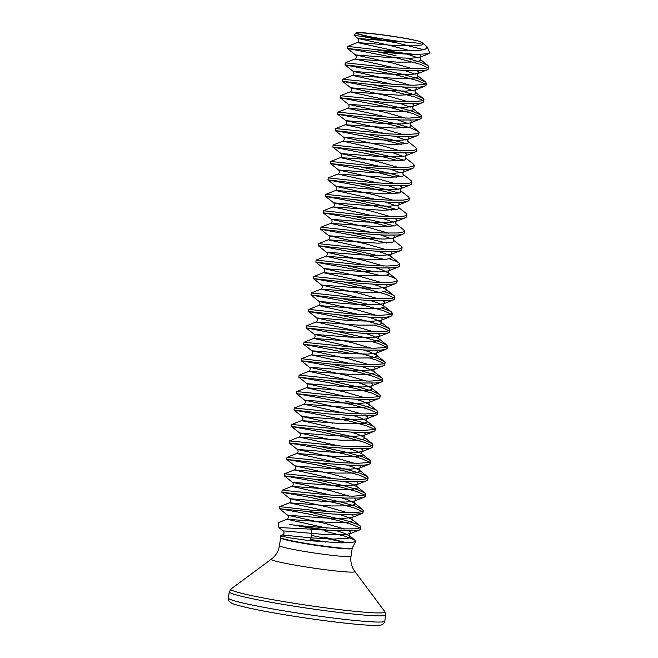 <?xml version="1.0" encoding="UTF-8"?>
<svg xmlns="http://www.w3.org/2000/svg" width="658" height="658" viewBox="0 0 658 658"><rect width="100%" height="100%" fill="white"/><g stroke="black" fill="none" stroke-linecap="round" stroke-linejoin="round"><path stroke-width="0.99" d="M325.447 531.36L344.8 536.163L355.057 540.202L355.649 541.394L352.17 548.484A36.174 2.171 -171.6 0 1 309.54 544.347A36.174 2.171 -171.6 0 1 280.604 537.915L279.461 545.646C278.581 551.182 275.883 555.681 271.384 559.144L231.007 589.017L229.272 591.871L228.367 598.04C227.989 599.915 228.959 601.56 231.279 602.975C232.406 604.176 246.849 608.099 270.537 612.294C311.892 619.77 369.73 626.967 380.176 625.092C382.43 625.075 383.976 623.751 384.807 621.136A79.067 4.746 -171.6 0 1 383.367 621.802A79.067 4.746 -171.6 0 1 298.724 613.207A79.067 4.746 -171.6 0 1 228.367 598.04M324.254 537.076L346.873 542.834L311.736 535.439M355.649 541.394L351.339 542.677L340.893 542.875L309.869 540.712L311.16 537.874L311.76 533.761L310.864 529.139L278.885 527.535L283.063 530.874L327.371 534.724L345.82 534.641L350.763 533.177L350.475 532.018L349.25 531.096M355.057 540.202L349.472 535.768L350.155 537.29L348.576 538.17L333.984 539.058L311.16 537.874L282.455 534.987L280.308 535.867L288.706 537.718L309.869 540.712M323.325 541.55L311.703 539.626M293.287 524.977L298.773 525.619A41.619 2.5 8.4 0 0 310.995 527.691A41.619 2.5 8.4 0 0 330.061 530.447L324.649 530.109A41.553 2.492 -171.6 0 1 310.954 528.07A41.553 2.492 -171.6 0 1 293.287 524.977L289.207 524.442M356.068 32.941L354.111 35.409L382.767 39.044A35.302 2.122 -171.6 0 1 356.068 32.941A35.302 2.122 -171.6 0 1 397.646 37.045A35.302 2.122 -171.6 0 1 411.579 39.472L419.302 41.281L422.378 42.688L427.404 47.137L424.706 49.613L414.82 50.814L382.569 50.148A41.446 2.484 8.4 0 0 415.527 54.458L406.052 54.063A41.619 2.5 -171.6 0 1 381.451 50.617A41.619 2.5 -171.6 0 1 374.558 49.482L382.569 50.148M424.065 49.778L397.424 43.017L365.206 37.029M298.773 525.619L340.178 528.892L354.456 528.859L358.725 528.284L360.716 527.338L360.321 526.022L357.565 524.393L345.779 520.404L309.877 512.154M330.061 530.447L354.152 530.907L359.441 530.027L360.411 529.394L360.839 527.025M359.852 527.93L352.318 524.549L337.126 520.264L308.289 513.956L279.411 508.708L333.113 514.046L350.278 514.663L361.867 513.594L362.969 512.648L363.274 510.592L362.747 509.588L355.049 506.051L339.857 501.774L312.303 495.713M395.746 57.789L347.383 48.445L381.212 52.212L406.052 54.063M393.32 74.231L345.031 64.903L345.261 62.823L389.084 67.461L408.141 68.629L422.42 68.597L426.688 68.021L428.679 67.075L428.037 65.545L420.585 62.23L406.685 58.266M410.14 85.195L390.86 79.651L353.165 71.385L344.957 64.879L378.786 68.646L407.845 70.686L422.115 70.645L426.384 70.077L428.374 69.123L428.81 66.762M427.815 67.667L420.281 64.278L396.511 57.962M390.893 90.664L342.53 81.321L342.826 79.264L396.527 84.602L413.693 85.227L424.262 84.463L426.252 83.508L425.858 82.201L418.159 78.664L402.976 74.387L375.414 68.325M407.713 101.628L388.426 96.093L350.739 87.827L342.522 81.321L376.36 85.088L405.41 87.119L419.689 87.086L423.958 86.519L425.948 85.565L426.384 83.204M425.389 84.109L417.855 80.72L394.084 74.403M388.467 107.106L340.096 97.754L340.4 95.698L394.101 101.044L411.266 101.661L421.836 100.896L423.826 99.95L423.431 98.634L415.733 95.106L400.541 90.82L372.987 84.767M405.287 118.07L385.999 112.526L348.312 104.26L340.096 97.754L373.925 101.529L402.984 103.561L417.262 103.52L421.531 102.952L423.522 102.006L423.958 99.638M422.962 100.542L415.428 97.162L391.65 90.837M386.04 123.539L337.669 114.196L337.973 112.14L391.675 117.478L408.84 118.103L419.409 117.338L421.4 116.384L421.005 115.076L413.306 111.539L398.115 107.262L370.561 101.2M402.861 134.503L383.573 128.968L345.886 120.702L337.669 114.196L371.499 117.963L400.558 119.995L414.836 119.962L419.105 119.394L421.095 118.44L421.523 116.079M420.536 116.984L413.002 113.595L389.223 107.279M383.614 139.981L335.243 130.629L335.547 128.573L389.248 133.919L406.414 134.536L416.983 133.771L418.973 132.826L418.578 131.51L410.88 127.981L395.688 123.696L368.126 117.642M400.426 150.945L381.147 145.402L343.46 137.135L335.243 130.629L369.072 134.405L398.131 136.436L412.41 136.395L416.679 135.828L418.669 134.882L419.097 132.513M403.823 127.973L386.797 123.712M381.179 156.415L332.816 147.071L333.121 145.015L376.944 149.654L396.009 150.822L410.288 150.781L414.548 150.213L416.67 148.955L416.152 147.951L407.73 141.256L408.009 139.356L409.021 138.665L408.733 137.506L407.508 136.584M406.438 143.765L393.262 140.138L365.7 134.076M398 167.379L378.72 161.843L341.025 153.577L332.816 147.071L366.646 150.838L395.705 152.87L409.983 152.837L414.252 152.269L416.243 151.315L416.67 148.955M401.396 144.406L384.371 140.154M378.753 172.857L330.472 163.529L330.694 161.449L374.517 166.087L393.583 167.255L407.853 167.222L412.122 166.647L414.244 165.397L413.726 164.385L405.303 157.698L405.583 155.79L406.595 155.107L406.299 153.939L405.073 153.018M404.012 160.198L390.836 156.571L363.274 150.518M395.573 183.821L376.294 178.277L338.599 170.011L330.39 163.505L364.219 167.28L393.278 169.312L407.557 169.279L411.818 168.703L413.816 167.757L414.244 165.397M398.97 160.848L381.944 156.588M394.109 193.723L366.522 187.16L327.964 179.947L328.268 177.89L372.091 182.529L391.156 183.697L405.427 183.656L409.695 183.089L411.818 181.83L411.044 180.613L402.877 174.131L403.157 172.232L404.16 171.541L403.872 170.381L402.647 169.46M401.586 176.64L388.409 173.013L360.847 166.959M393.147 200.254L373.867 194.719L336.172 186.453L327.964 179.947L361.793 183.714L390.852 185.753L405.122 185.712L409.391 185.145L411.39 184.191L411.818 181.83M396.535 177.29L379.518 173.029M391.683 210.165L364.096 203.602L325.537 196.388L325.842 194.332L369.664 198.963L388.73 200.131L403 200.098L407.269 199.53L409.391 198.272L408.618 197.046L400.451 190.573L400.73 188.665L401.734 187.982L401.446 186.814L400.22 185.901M399.159 193.082L385.983 189.446L358.421 183.393M390.72 216.696L371.441 211.152L333.746 202.886L325.537 196.38L359.367 200.155L388.426 202.187L402.696 202.154L406.965 201.578L408.955 200.632L409.391 198.272M389.256 226.599L361.67 220.035L323.185 212.847L323.407 210.766L367.238 215.405L386.295 216.572L400.574 216.531L404.843 215.964L406.965 214.705L406.192 213.488L398.024 207.007L398.304 205.107L399.307 204.424L399.019 203.256L397.794 202.335M396.733 209.515L383.556 205.888L355.994 199.835M388.294 233.138L369.006 227.594L331.319 219.328L323.111 212.822L356.94 216.589L385.999 218.629L400.27 218.588L404.538 218.02L406.529 217.066L406.965 214.705M386.83 243.041L359.243 236.477L320.685 229.264L320.981 227.207L364.803 231.846L383.869 233.006L398.148 232.973L402.416 232.406L404.538 231.147L403.765 229.922L395.59 223.449L395.877 221.549L396.881 220.858L396.593 219.69L395.368 218.777M394.306 225.957L381.122 222.322L353.568 216.268M385.868 249.571L366.58 244.028L328.893 235.761L320.676 229.264L354.514 233.031L383.565 235.062L397.843 235.029L402.112 234.454L404.102 233.508L404.538 231.147M384.404 259.474L356.809 252.911L318.332 245.722L318.554 243.641L362.377 248.28L381.443 249.448L395.721 249.407L399.99 248.839L402.112 247.581L401.586 246.577L393.163 239.89L393.451 237.982L394.455 237.299L394.167 236.132L392.941 235.21M379.987 239.084L351.142 232.71M383.441 266.013L364.154 260.469L326.467 252.203L318.25 245.697L352.079 249.464L381.138 251.504L395.417 251.463L399.686 250.895L401.676 249.941L402.112 247.581M381.977 275.916L354.382 269.352L315.824 262.139L316.128 260.083L359.951 264.722L386.994 266.046L397.564 265.281L399.677 264.022L398.904 262.805L396.404 261.382L389.454 258.833M377.56 255.526L348.715 249.143M381.007 282.446L361.727 276.911L324.04 268.637L315.824 262.139L349.653 265.906L378.712 267.938L392.99 267.905L397.259 267.329L399.25 266.383L399.677 264.022M393.829 297.803L386.304 294.414L371.112 290.129L342.267 283.82L313.397 278.573L313.702 276.516L357.524 281.155L376.59 282.323L390.868 282.29L395.137 281.714L397.128 280.769L396.733 279.453L393.978 277.816L387.019 275.266M375.134 271.96L346.281 265.585M378.58 298.888L359.301 293.345L321.614 285.079L313.397 278.573L347.227 282.34L376.286 284.379L390.564 284.338L394.833 283.771L396.823 282.817L397.251 280.456M391.403 314.236L383.877 310.856L368.686 306.57L339.841 300.262L310.971 295.014L311.275 292.958L355.098 297.597L374.163 298.765L388.442 298.724L392.703 298.156L394.701 297.202L394.306 295.894L391.551 294.258L384.593 291.708M372.708 288.401L343.854 282.019M376.154 315.322L356.875 309.786L319.179 301.52L310.971 295.014L344.8 298.781L373.859 300.813L388.138 300.78L392.407 300.212L394.397 299.258L394.825 296.898M357.672 320.972L308.627 311.473L308.849 309.392L352.672 314.031L379.707 315.355L390.276 314.59L392.398 313.331L391.625 312.114L389.125 310.699L382.166 308.141M370.273 304.835L341.428 298.461M373.728 331.764L354.448 326.22L316.753 317.954L308.544 311.448L342.374 315.223L371.433 317.255L385.703 317.214L389.972 316.646L391.971 315.7L392.398 313.331M355.246 337.406L306.118 327.89L306.422 325.833L360.115 331.171L377.281 331.796L387.85 331.032L389.84 330.077L389.446 328.77L381.747 325.233L366.564 320.956L339.002 314.894M371.301 348.197L352.022 342.662L314.327 334.396L306.118 327.89L339.947 331.657L369.006 333.688L383.277 333.655L387.546 333.088L389.536 332.134L389.972 329.773M388.977 330.678L381.443 327.289L374.69 325.225M352.811 353.848L303.692 344.323L303.996 342.267L357.689 347.613L374.854 348.23L385.424 347.465L387.414 346.519L387.019 345.203L379.321 341.675L364.137 337.389L336.575 331.336M368.875 364.639L349.587 359.095L311.9 350.829L303.692 344.323L337.521 348.098L366.58 350.13L380.85 350.089L385.119 349.521L387.11 348.576L387.546 346.207M386.55 347.111L379.016 343.731L372.264 341.666M381.698 379.987L374.163 376.606L358.98 372.321L330.135 366.012L301.257 360.765L301.561 358.709L325.858 361.538L355.262 364.047L372.428 364.672L382.997 363.907L384.988 362.953L384.593 361.645L376.894 358.108L361.711 353.831L334.149 347.769M301.257 360.765L335.095 364.532L364.145 366.564L378.424 366.531L382.693 365.963L384.683 365.009L385.119 362.648M384.124 363.553L376.59 360.165L369.837 358.1M379.271 396.429L371.737 393.04L356.546 388.763L327.709 382.446L298.831 377.199L299.135 375.142L352.836 380.489L370.002 381.105L380.571 380.34L382.561 379.395L382.166 378.079L374.468 374.55L359.276 370.265L331.722 364.211M364.022 397.514L344.734 391.971L307.047 383.704L298.831 377.199L332.66 380.974L361.719 383.005L375.998 382.972L380.266 382.397L382.257 381.451L382.693 379.09M376.837 412.862L369.311 409.482L354.119 405.196L325.274 398.888L296.404 393.64L296.709 391.584L350.41 396.93L367.575 397.547L378.144 396.782L380.135 395.828L379.74 394.52L372.041 390.984L356.85 386.707L329.296 380.653M361.596 413.948L342.308 408.412L304.621 400.146L296.404 393.64L330.234 397.407L359.293 399.447L373.571 399.406L377.84 398.838L379.831 397.884L380.258 395.524M374.41 429.304L366.884 425.915L351.693 421.638L322.848 415.33L293.978 410.082L294.282 408.026L347.983 413.364L365.149 413.981L375.718 413.224L377.832 411.966L377.059 410.74L374.558 409.325L362.764 405.336L345.08 400.936M293.978 410.074L327.807 413.849L356.866 415.881L371.145 415.848L375.414 415.272L377.404 414.326L377.832 411.966M371.984 445.737L364.458 442.357L349.266 438.072L320.421 431.763L291.552 426.516L291.856 424.459L345.557 429.806L362.714 430.422L373.283 429.658L375.405 428.399L374.632 427.182L372.132 425.759L360.337 421.778L342.645 417.369M330.176 439.569L299.76 433.022L291.552 426.516L325.381 430.283L354.44 432.322L368.719 432.281L372.987 431.714L374.978 430.76L375.405 428.399M369.557 462.179L362.023 458.79L346.84 454.514L317.995 448.205L289.125 442.957L289.43 440.901L343.131 446.239L360.288 446.856L370.857 446.099L372.856 445.145L372.461 443.837L364.754 440.301L349.571 436.015L322.009 429.962M354.308 463.265L335.029 457.721L297.334 449.455L289.125 442.957L322.955 446.724L352.014 448.756L366.292 448.723L370.553 448.147L372.551 447.201L372.979 444.841M367.131 478.621L359.597 475.232L344.414 470.947L315.569 464.638L286.699 459.391L287.003 457.335L340.696 462.681L357.862 463.298L368.431 462.533L370.421 461.587L370.026 460.271L362.328 456.742L347.144 452.457L319.582 446.404M351.882 479.707L332.603 474.163L294.907 465.897L286.699 459.391L320.528 463.158L349.587 465.198L363.858 465.157L368.126 464.589L370.117 463.635L370.553 461.274M364.705 495.055L357.171 491.674L341.987 487.389L313.142 481.08L284.272 475.833L284.577 473.776L338.27 479.114L355.435 479.74L366.004 478.975L367.995 478.021L367.6 476.713L359.901 473.176L344.718 468.899L317.156 462.837M349.456 496.14L330.176 490.605L292.481 482.339L284.272 475.833L318.102 479.6L347.161 481.631L361.431 481.598L365.7 481.023L367.69 480.077L368.126 477.716M362.278 511.496L354.744 508.108L339.561 503.822L310.716 497.514L281.846 492.266L282.15 490.21L335.843 495.556L353.009 496.173L363.578 495.408L365.568 494.462L365.174 493.146L357.475 489.618L342.292 485.333L314.73 479.279M347.029 512.582L327.742 507.038L290.055 498.772L281.846 492.266L315.675 496.033L344.726 498.073L359.005 498.032L363.274 497.464L365.264 496.51L365.7 494.15M344.603 529.016L325.315 523.48L287.628 515.214L279.411 508.708L279.716 506.652L313.545 510.419L342.604 512.459L356.883 512.418L361.152 511.85L363.274 510.592M396.05 55.733L377.84 51.892M412.566 68.753L393.287 63.217L355.55 54.927L347.383 48.445L347.687 46.389L374.558 49.482M401.24 41.627L419.574 43.28L422.378 42.688L422.979 44.152L421.391 45.032L413.076 45.904L391.831 45.279L357.384 42.548C359.021 41.396 359.219 40.039 357.977 38.485L392.431 41.166L401.24 41.627L396.165 40.944A33.492 2.007 -171.6 0 1 384.626 39.233A33.492 2.007 -171.6 0 1 368.636 36.387A33.492 2.007 -171.6 0 1 361.365 32.9A33.492 2.007 -171.6 0 1 397.3 37.103A33.492 2.007 -171.6 0 1 419.302 41.281M415.527 54.458L428.843 53.717L429.625 52.714L427.42 47.129M382.767 39.044L396.165 40.944M310.864 529.139L324.649 530.109M352.17 548.484L351.035 556.216A36.174 2.171 -171.6 0 1 350.369 556.52A36.174 2.171 -171.6 0 1 308.405 552.078A36.174 2.171 -171.6 0 1 279.461 545.646M325.998 542.102A36.231 2.171 8.4 0 0 323.3 541.666A36.231 2.171 8.4 0 0 310.305 539.749M280.604 537.915L280.596 537.57A36.231 2.171 8.4 0 0 309.589 543.969A36.231 2.171 8.4 0 0 352.277 548.155M310.14 540.119A36.174 2.171 -171.6 0 1 321.236 541.74M351.035 556.216C350.278 561.768 351.553 566.851 354.859 571.473A42.268 2.533 -171.6 0 1 354.144 571.991A42.268 2.533 -171.6 0 1 307.648 567.204A42.268 2.533 -171.6 0 1 271.384 559.144M354.859 571.473L384.881 611.743A77.907 4.68 -171.6 0 1 383.556 612.688A77.907 4.68 -171.6 0 1 297.852 603.863A77.907 4.68 -171.6 0 1 231.007 589.017M384.881 611.743L385.72 614.975A79.067 4.746 -171.6 0 1 384.272 615.633A79.067 4.746 -171.6 0 1 299.637 607.038A79.067 4.746 -171.6 0 1 229.272 591.871M359.441 530.027L349.752 533.868L349.62 535.9L343.871 533.087L336.904 530.825M327.075 528.168L286.987 519.244L329.189 522.394L347.638 522.32L352.581 520.848L352.293 519.688L346.305 516.645L339.331 514.383M329.502 511.735L289.413 502.811L331.616 505.953L350.064 505.879L355.007 504.415L354.72 503.247L348.732 500.203L341.757 497.95M331.928 495.293L291.839 486.369L334.05 489.519L352.491 489.437L357.434 487.973L357.146 486.813L351.158 483.77L344.183 481.508M334.354 478.86L294.274 469.935L336.477 473.077L354.917 473.003L359.868 471.539L359.572 470.371L353.585 467.328L346.61 465.074M336.781 462.418L296.7 453.494L338.903 456.644L357.343 456.562L362.295 455.097L361.999 453.938L356.011 450.895L349.036 448.633M339.207 445.984L299.127 437.06L341.329 440.202L359.778 440.128L364.721 438.664L364.433 437.496L358.437 434.453L351.462 432.199M341.642 429.542L301.553 420.618L343.756 423.768L362.204 423.686L367.148 422.222L366.86 421.062L360.864 418.019L353.889 415.757M344.068 413.109L303.98 404.176L346.182 407.327L364.631 407.253L369.574 405.789L369.286 404.621L363.29 401.577L356.323 399.316M346.495 396.667L306.406 387.743L348.608 390.893L367.057 390.811L372 389.347L371.712 388.179L365.725 385.144L358.75 382.882M348.921 380.234L308.832 371.301L351.035 374.451L369.483 374.377L374.427 372.913L374.139 371.745L368.151 368.702L361.176 366.44M351.347 363.792L311.259 354.868L353.469 358.018L371.91 357.936L376.853 356.471L376.565 355.304L370.577 352.269L363.603 350.007M353.774 347.358L313.693 338.426L355.896 341.576L374.336 341.502L379.279 340.03L378.992 338.87L373.004 335.827L366.029 333.565M356.2 330.916L316.12 321.992L358.322 325.134L376.763 325.06L381.714 323.596L381.418 322.428L375.43 319.393L368.455 317.131M358.626 314.475L318.546 305.551L360.749 308.701L379.189 308.627L384.14 307.154L383.853 305.995L377.856 302.951L370.882 300.69M361.061 298.041L320.972 289.117L363.175 292.259L381.624 292.185L386.567 290.721L386.279 289.553L380.283 286.51L373.308 284.256M363.487 281.599L323.399 272.675L365.601 275.825L384.05 275.743L388.993 274.279L388.705 273.119L382.709 270.076L375.743 267.814M365.914 265.166L325.825 256.242L368.028 259.384L386.476 259.31L391.42 257.846L391.132 256.678L385.136 253.634L378.169 251.381M368.34 248.724L328.252 239.8L377.676 243.172L392.267 242.284L393.846 241.404L393.163 239.89M390.934 238.583L380.595 234.939M370.767 232.29L330.678 223.366L380.102 226.739L394.693 225.85L396.272 224.97L395.713 223.547M393.361 222.149L383.022 218.505M373.193 215.849L333.104 206.925L382.528 210.297L397.119 209.409L398.699 208.528L398.148 207.114M395.787 205.707L385.448 202.064M375.619 199.415L335.539 190.483L384.963 193.863L399.546 192.975L401.133 192.095L400.574 190.672M398.213 189.274L387.875 185.622M378.046 182.973L337.965 174.049L387.389 177.421L401.972 176.533L403.56 175.653L403 174.238M400.64 172.832L390.301 169.188M380.472 166.54L340.392 157.607L389.816 160.98L404.407 160.1L405.986 159.22L405.427 157.797M403.066 156.39L392.727 152.746M382.907 150.098L342.818 141.174L392.242 144.546L406.833 143.658L408.412 142.778L407.853 141.363M405.493 139.957L395.154 136.313M385.333 133.664L345.244 124.732L394.668 128.104L409.26 127.224L410.839 126.336L410.279 124.921M407.919 123.515L397.588 119.871M387.759 117.223L347.671 108.299L397.095 111.671L411.686 110.783L413.265 109.902L412.706 108.488M410.345 107.081L400.015 103.438M390.186 100.781L350.097 91.857L399.521 95.229L414.112 94.349L415.691 93.461L415.132 92.046M412.78 90.639L402.441 86.996M392.612 84.347L352.524 75.423L401.948 78.796L416.539 77.907L418.118 77.027L417.567 75.604M415.206 74.206L404.867 70.562M395.039 67.906L354.958 58.981L397.161 62.132L415.601 62.049L420.544 60.585L420.149 57.164L421.153 56.481L419.862 54.532M417.633 57.764L407.302 54.12M394.405 50.715L357.384 42.548L347.687 46.389M278.071 522.781L286.987 519.244C288.632 518.093 288.829 516.744 287.587 515.189L322.042 517.871L343.287 518.496L352.186 517.427L353.19 516.744L352.902 515.576L351.676 514.655M279.716 506.652L289.413 502.811C291.058 501.659 291.255 500.302 290.014 498.748L324.468 501.429L345.713 502.054L354.613 500.993L355.616 500.302L355.328 499.142L354.103 498.221M282.15 490.21L291.839 486.369C293.484 485.217 293.682 483.869 292.44 482.314L326.894 484.995L348.14 485.62L357.039 484.551L358.042 483.869L357.755 482.701L356.529 481.779M284.577 473.776L294.274 469.935C295.911 468.784 296.108 467.427 294.866 465.872L329.321 468.554L350.566 469.179L359.465 468.118L360.469 467.427L360.181 466.267L358.955 465.346M287.003 457.335L296.7 453.494C298.337 452.342 298.535 450.993 297.301 449.43L331.747 452.12L352.992 452.745L361.892 451.676L362.895 450.993L362.607 449.825L361.382 448.904M289.43 440.901L299.127 437.06C300.764 435.909 300.961 434.551 299.727 432.997L334.182 435.678L355.427 436.303L364.318 435.242L365.33 434.551L365.034 433.383L363.808 432.47M332.603 423.127L302.154 416.555L336.608 419.245L357.853 419.87L366.745 418.801L367.756 418.118L367.46 416.95L366.243 416.029M294.282 408.026L303.98 404.176C305.616 403.033 305.822 401.676 304.58 400.122L339.034 402.803L360.28 403.428L369.171 402.359L370.183 401.676L369.895 400.508L368.669 399.595M296.709 391.584L306.406 387.743C308.051 386.591 308.248 385.243 307.006 383.68L341.461 386.369L362.706 386.994L371.597 385.925L372.609 385.234L372.321 384.075L371.096 383.153M366.448 381.072L347.161 375.537L309.433 367.246L343.887 369.928L365.132 370.553L374.032 369.483L375.035 368.801L374.747 367.633L373.522 366.712M301.561 358.709L311.259 354.868C312.904 353.716 313.101 352.367 311.859 350.804L346.314 353.486L367.559 354.119L376.458 353.05L377.462 352.359L377.174 351.199L375.948 350.278M303.996 342.267L313.693 338.426C315.33 337.283 315.527 335.925 314.285 334.371L348.74 337.052L369.985 337.677L378.885 336.608L379.888 335.925L379.6 334.757L378.375 333.836M306.422 325.833L316.12 321.992C317.756 320.841 317.954 319.484 316.712 317.929L351.166 320.611L372.412 321.244L381.311 320.175L382.314 319.484L382.027 318.324L380.801 317.403M308.849 309.392L318.546 305.551C320.183 304.399 320.38 303.05 319.146 301.496L353.601 304.177L374.846 304.802L383.737 303.733L384.741 303.05L384.453 301.882L383.227 300.961M311.275 292.958L320.972 289.117C322.609 287.965 322.815 286.608 321.573 285.054L356.027 287.735L377.273 288.36L386.164 287.299L387.175 286.608L386.879 285.449L385.662 284.527M313.702 276.516L323.399 272.675C325.036 271.524 325.241 270.175 323.999 268.62L358.454 271.302L379.699 271.927L388.59 270.857L389.602 270.175L389.314 269.007L388.088 268.086M316.128 260.083L325.825 256.242C327.462 255.09 327.668 253.733 326.426 252.179L360.88 254.86L382.125 255.485L391.017 254.424L392.028 253.733L391.74 252.573L390.515 251.652M318.554 243.641L328.252 239.8C329.897 238.648 330.094 237.299 328.852 235.737L363.306 238.426L384.552 239.051L392.875 238.18L403.132 234.141M320.981 227.207L330.678 223.366C332.323 222.215 332.52 220.858 331.278 219.303L365.733 221.985L386.978 222.61L395.302 221.738L405.558 217.708M323.415 210.766L333.104 206.925C334.749 205.773 334.947 204.424 333.705 202.861L368.159 205.551L389.404 206.176L397.728 205.304L407.993 201.266M325.842 194.332L335.539 190.483C337.176 189.339 337.373 187.982 336.131 186.428L370.586 189.109L391.831 189.734L400.154 188.862L410.419 184.832M328.268 177.89L337.965 174.049C339.602 172.898 339.799 171.549 338.566 169.986L373.012 172.676L394.257 173.301L402.581 172.429L412.846 168.39M330.694 161.449L340.392 157.607C342.028 156.464 342.226 155.107 340.992 153.553L375.447 156.234L396.692 156.859L405.007 155.987L415.272 151.957M333.121 145.015L342.818 141.174C344.455 140.022 344.66 138.673 343.418 137.111L377.873 139.792L399.118 140.425L407.434 139.554L417.698 135.515M335.547 128.573L345.244 124.732C346.881 123.581 347.087 122.232 345.845 120.677L380.299 123.359L401.544 123.984L410.436 122.914L411.447 122.232L411.16 121.064L409.934 120.143M337.973 112.14L347.671 108.299C349.316 107.147 349.513 105.79 348.271 104.235L382.726 106.917L403.971 107.55L412.87 106.481L413.874 105.79L413.586 104.63L412.36 103.709M340.4 95.698L350.097 91.857C351.742 90.705 351.94 89.356 350.698 87.802L385.152 90.483L406.397 91.108L415.297 90.039L416.3 89.356L416.012 88.188L414.787 87.267M342.826 79.264L352.524 75.423C354.168 74.272 354.366 72.915 353.124 71.36L387.578 74.041L408.824 74.667L417.723 73.606L418.727 72.915L418.439 71.755L417.213 70.834M345.261 62.823L354.958 58.981C356.595 57.83 356.792 56.481 355.55 54.927L390.005 57.608L411.25 58.233L419.574 57.361L428.843 53.717M410.937 50.937L388.047 44.966L358.018 38.509L354.111 35.417M280.596 537.57L280.308 535.867M278.877 527.535L278.063 522.789M386.287 39.579A416.16 416.16 0 0 0 410.041 42.638M385.72 614.975L384.807 621.136M360.066 525.808L351.898 519.335L352.186 517.427L361.867 513.594M362.492 509.374L354.325 502.893L354.613 500.993L364.293 497.152M364.927 492.932L356.759 486.459L357.039 484.551L366.728 480.71M367.353 476.499L359.186 470.018L359.465 468.118L369.154 464.277M369.78 460.057L361.612 453.584L361.892 451.676L371.581 447.835M372.206 443.615L364.038 437.142L364.318 435.242L374.007 431.401M291.856 424.459L301.553 420.618C303.19 419.467 303.396 418.118 302.154 416.555L293.978 410.082M374.632 427.182L366.465 420.701L366.745 418.801L376.434 414.959M377.059 410.74L368.891 404.267L369.171 402.359L378.86 398.526M379.485 394.306L371.318 387.825L371.597 385.925L381.286 382.084M299.135 375.142L308.832 371.301C310.477 370.158 310.675 368.801 309.433 367.246L301.265 360.765M381.911 377.865L373.744 371.392L374.032 369.483L383.713 365.651M384.346 361.431L376.179 354.95L376.458 353.05L386.147 349.209M386.772 344.989L378.605 338.516L378.885 336.608L388.574 332.775M389.199 328.556L381.031 322.075L381.311 320.175L391 316.334M391.625 312.114L383.458 305.641L383.737 303.733L393.426 299.9M394.052 295.681L385.884 289.199L386.164 287.299L395.853 283.458M396.478 279.239L388.31 272.766L388.59 270.857L398.279 267.016M398.904 262.805L390.737 256.324L391.017 254.424L400.706 250.583M418.324 131.296L410.156 124.823L410.436 122.914L420.125 119.082M420.75 114.862L412.582 108.381L412.87 106.481L422.551 102.64M423.176 98.42L415.009 91.947L415.297 90.039L424.978 86.206M425.611 81.987L417.443 75.505L417.723 73.606L427.412 69.764M428.037 65.545L420.01 59.195M353.009 546.617L352.54 547.637M282.455 534.987C284.338 533.844 284.536 532.47 283.063 530.874"/></g></svg>
